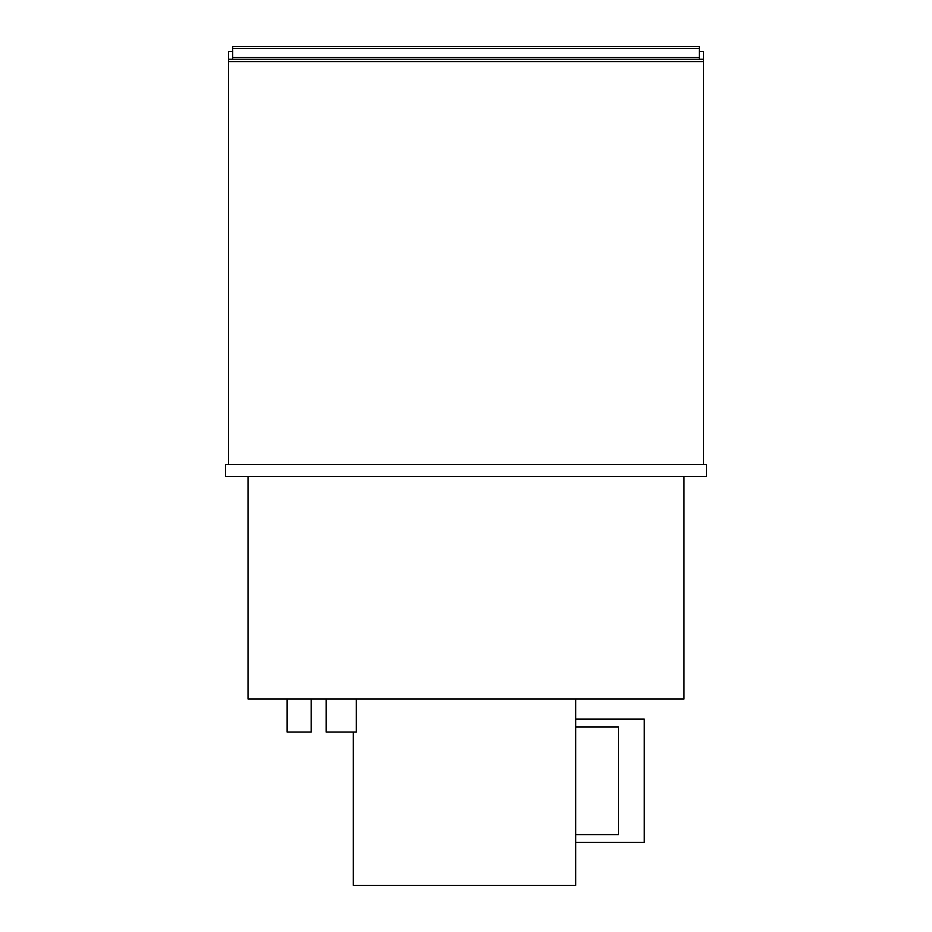 <?xml version="1.0" encoding="UTF-8"?>
<svg xmlns="http://www.w3.org/2000/svg" width="932" height="932" viewBox="0 0 932 932"><rect width="100%" height="100%" fill="white"/><g stroke="black" fill="none" stroke-linecap="round" stroke-linejoin="round"><path stroke-width="1.4" d="M228.491 59.229L228.491 61.629L703.509 61.629L703.509 59.229L228.491 59.229L228.491 51.411L232.697 51.411M311.172 699L311.172 732.074L287.114 732.074L287.114 699M356.269 699L356.269 732.074L326.2 732.074L326.2 699M225.486 476.52L706.514 476.52L706.514 464.497L225.486 464.497L225.486 476.52M248.029 476.52L248.029 699L683.971 699L683.971 476.52M699.303 59.229L699.303 46.6L232.697 46.6L232.697 48.406L699.303 48.406M699.303 57.423L232.697 57.423L232.697 59.229M232.697 57.423L232.697 48.406M353.263 732.074L353.263 885.4L575.731 885.4L575.731 699M703.509 59.229L703.509 51.411L699.303 51.411M228.491 61.629L228.491 464.497L703.509 464.497L703.509 61.629M575.731 726.96L618.429 726.96L618.429 834.594L575.731 834.594M575.731 719.143L644.28 719.143L644.28 842.412L575.731 842.412"/></g></svg>
